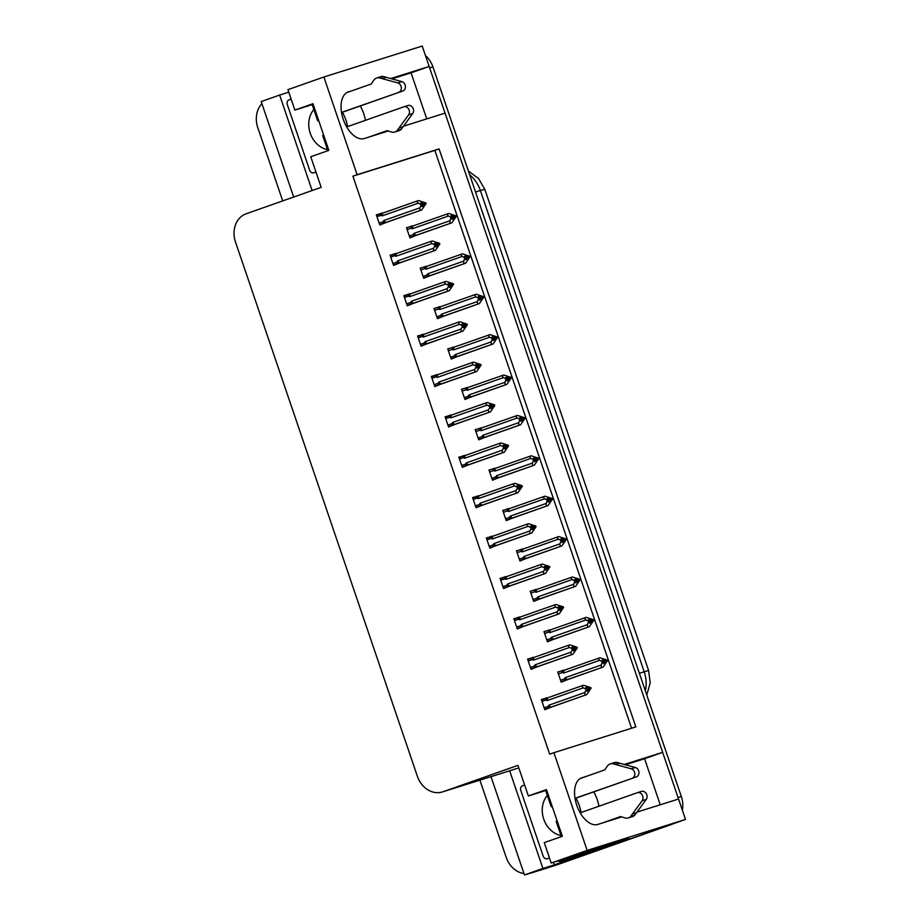 <?xml version="1.0" encoding="UTF-8"?>
<svg xmlns="http://www.w3.org/2000/svg" width="921" height="921" viewBox="0 0 921 921"><rect width="100%" height="100%" fill="white"/><g stroke="black" fill="none" stroke-linecap="round" stroke-linejoin="round"><path stroke-width="1.38" d="M575.913 798.162A24.648 13.746 -109.4 0 1 579.344 805.771A24.648 13.746 -109.4 0 1 581.047 812.529M593.757 791.876A24.648 13.746 -109.4 0 1 597.188 799.474A24.648 13.746 -109.4 0 1 598.903 806.243M342.405 112.27A24.648 13.746 -109.4 0 1 345.836 119.868A24.648 13.746 -109.4 0 1 347.551 126.626M365.407 120.34A24.648 13.746 70.6 0 0 363.691 113.582A24.648 13.746 70.6 0 0 360.261 105.973M352.536 90.58L348.437 91.87A24.648 13.746 70.6 0 0 348.196 91.95A24.648 13.746 70.6 0 0 343.337 119.546A24.648 13.746 70.6 0 0 364.325 138.53L388.213 131.012M403.559 126.189L445.05 113.122L662.66 752.365L644.573 758.731L660.242 804.781M637.056 812.08L678.547 799.025L685.5 819.437L552.209 866.373A23.106 19.18 72.5 0 1 551.702 866.546A23.106 19.18 72.5 0 0 552.209 866.373L670.684 824.779L555.49 865.349A23.106 19.18 72.5 0 1 554.983 865.51L531.21 872.993A23.106 19.18 72.5 0 1 529.011 873.522M323.87 77.007L287.916 89.659L294.87 110.083L312.967 103.705L328.843 150.365L310.757 156.743L321.176 187.354L246.149 213.776A23.106 19.18 -107.5 0 0 235.5 242.027L417.374 776.276A23.106 19.18 -107.5 0 0 442.414 791.945A23.106 19.18 -107.5 0 0 442.92 791.784L517.947 765.363L528.366 795.974L546.464 789.608L562.351 836.268L544.253 842.634L551.207 863.058L587.149 850.394L553.889 752.699L635.847 726.899L439.075 148.903L357.129 174.702L323.87 77.007L422.209 46.05L429.163 66.462L390.826 78.527M426.745 118.89L411.065 72.84L429.163 66.462M551.207 863.058L629.066 838.547L554.396 864.842L553.533 862.321M491.008 776.656L524.463 874.95L542.918 868.445L509.658 770.762L518.799 767.884M542.918 868.445L554.396 864.842M312.138 190.543L279.639 95.059L288.78 92.181M442.414 791.945L508.795 771.05A23.106 19.18 -107.5 0 0 509.301 770.889L509.658 770.762M279.639 95.059L261.184 101.563L293.684 197.036M282.712 200.905L257.788 127.685A23.106 19.18 72.5 0 1 261.909 103.705M523.991 873.568A23.106 19.18 72.5 0 1 506.182 857.324L479.91 780.145M524.463 874.95L531.716 872.82A23.106 19.18 72.5 0 1 531.21 872.993M587.149 850.394L685.5 819.437M586.032 776.484L581.934 777.773A24.648 13.746 70.6 0 0 581.692 777.854A24.648 13.746 70.6 0 0 576.845 805.449A24.648 13.746 70.6 0 0 597.821 824.433L621.71 816.915M662.66 752.365L624.323 764.43M528.366 795.974L546.671 790.218M294.87 110.083L313.175 104.315M631.576 728.246L434.862 150.388L352.904 176.187L549.676 754.184L553.889 752.699M352.904 176.187L357.129 174.702M434.862 150.388L439.075 148.903M464.668 455.653L458.831 457.161L462.307 467.373L467.891 465.117M492.171 536.436L486.334 537.945L489.811 548.145L495.394 545.888M505.917 576.822L500.08 578.33L503.557 588.542L509.14 586.286M519.674 617.22L513.837 618.716L517.303 628.928L522.886 626.671M533.42 657.606L527.583 659.114L531.06 669.314L536.644 667.057M478.425 496.051L472.588 497.547L476.053 507.759L481.637 505.502M450.922 415.267L445.085 416.776L448.562 426.976L454.145 424.719M437.176 374.87L431.339 376.378L434.804 386.59L440.388 384.333M423.418 334.484L417.581 335.992L421.058 346.192L426.642 343.936M409.672 294.098L403.835 295.606L407.312 305.807L412.896 303.55M395.926 253.701L390.09 255.209L393.555 265.421L399.138 263.164M382.169 213.315L376.332 214.823L379.809 225.023L385.392 222.767M547.178 697.991L541.329 699.5L544.806 709.711L550.39 707.455M494.819 468.524L488.982 470.032L492.459 480.232L498.042 477.976M522.322 549.307L516.485 550.816L519.962 561.016L525.546 558.759M536.068 589.693L530.231 591.201L533.708 601.401L539.292 599.145M549.825 630.079L543.989 631.587L547.454 641.799L553.037 639.542M508.576 508.91L502.739 510.418L506.205 520.63L511.788 518.373M481.073 428.138L475.236 429.635L478.713 439.847L484.296 437.59M467.327 387.741L461.479 389.249L464.955 399.461L470.539 397.204M453.569 347.355L447.733 348.863L451.209 359.063L456.793 356.807M439.824 306.969L433.987 308.466L437.463 318.678L443.047 316.421M426.078 266.572L420.229 268.08L423.706 278.292L429.29 276.035M412.32 226.186L406.483 227.694L409.96 237.894L415.544 235.638M563.571 670.476L557.735 671.985L561.211 682.185L566.795 679.928M557.804 672.169L563.468 670.177M406.552 227.878L412.217 225.887M420.298 268.276L425.974 266.273M434.044 308.662L439.72 306.658M447.802 349.047L453.466 347.056M461.548 389.445L467.223 387.442M475.294 429.831L480.969 427.839M502.797 510.614L508.473 508.611M544.046 631.783L549.722 629.78M530.3 591.397L535.976 589.394M516.554 551L522.219 549.008M489.051 470.217L494.715 468.225M541.398 699.695L547.074 697.692M376.401 215.007L382.065 213.016M390.147 255.405L395.823 253.402M403.905 295.791L409.569 293.799M417.65 336.188L423.326 334.185M431.396 376.574L437.072 374.571M445.154 416.96L450.818 414.968M472.646 497.743L478.321 495.751M527.652 659.298L533.317 657.306M513.895 618.912L519.571 616.92M500.149 578.526L505.825 576.523M486.403 538.129L492.067 536.137M458.9 457.357L464.575 455.354M411.065 72.84L391.966 78.849M644.573 758.731L625.463 764.752M429.128 66.473A23.106 19.18 72.5 0 1 429.658 67.924L678.052 797.563A23.106 19.18 72.5 0 1 678.512 799.037M425.444 55.536A23.106 19.18 72.5 0 1 432.939 66.888L681.333 796.538A23.106 19.18 72.5 0 1 682.346 810.169M672.457 824.03A23.106 19.18 72.5 0 1 670.684 824.779M602.15 660.23L603.716 659.678L602.069 660.196L604.003 661.14L603.267 663.696L607.48 660.714L603.14 667.069L565.575 680.205L564.435 678.938L560.567 680.308M605.845 661.232L607.48 660.714M561.119 681.931L603.14 667.069M604.084 661.405L607.273 660.115L599.962 657.744L562.351 670.891M562.397 670.879L562.247 672.526L563.606 673.032L599.663 660.334L602.357 661.658L604.003 661.14M602.357 661.658L601.252 664.997L565.195 677.695L564.435 678.938M601.263 667.667L601.252 664.997M602.564 662.257L604.199 661.739M567.509 679.548A5.238 2.924 -109.4 0 1 565.195 677.695M564.331 670.223A5.238 2.924 70.6 0 0 563.606 673.032M607.273 660.115L605.638 660.633L603.716 659.678M599.663 660.334L598.086 658.331M604.072 661.359L605.638 660.633M604.164 661.646L605.788 661.071M607.33 660.265L605.684 660.783M541.985 701.411L545.854 700.052L547.212 700.547L583.258 687.86L581.681 685.857L583.569 685.259L590.879 687.63L587.69 688.931M590.925 687.791L585.675 687.722L587.598 688.666L585.963 689.184L586.159 689.783L587.805 689.265L586.861 691.222L588.507 690.704L589.382 688.597L591.075 688.229L586.746 694.595L551.103 707.075A5.238 2.924 -109.4 0 1 548.801 705.221L548.03 706.465L544.161 707.823M587.667 688.873L589.29 688.309M590.879 687.63L589.233 688.148M589.44 688.747L591.075 688.229M589.382 688.597L587.771 689.161M585.744 687.757L587.31 687.204M545.854 700.052L545.992 698.394L541.49 699.983L545.946 698.417M547.212 700.547A5.238 2.924 -109.4 0 1 547.937 697.738L545.992 698.394M581.681 685.857L547.937 697.738M583.258 687.86L585.963 689.184M587.598 688.666L587.805 689.265M551.103 707.075L549.169 707.731L548.03 706.465M584.858 695.182L584.847 692.523L548.801 705.221M586.159 689.783L584.847 692.523M544.714 709.446L586.746 694.595M588.392 619.845L589.958 619.292L588.323 619.81L590.453 621.353L589.521 623.31L593.734 620.317L589.394 626.683L551.829 639.819L550.689 638.552L546.821 639.911M592.088 620.835L593.734 620.317M547.373 641.534L589.394 626.683M590.338 621.019L593.527 619.729L586.216 617.346L548.559 630.517M548.651 630.482L548.502 632.14L549.86 632.635L585.906 619.948L588.611 621.272L590.246 620.754M588.611 621.272L587.494 624.611L551.449 637.309L550.689 638.552M587.506 627.27L587.494 624.611M588.818 621.871L590.453 621.353M553.763 639.162A5.238 2.924 -109.4 0 1 551.449 637.309M550.585 629.826A5.238 2.924 70.6 0 0 549.86 632.635M593.527 619.729L591.892 620.236L589.958 619.292M585.906 619.948L584.328 617.945M590.315 620.961L591.892 620.236M590.419 621.261L592.042 620.685M593.573 619.879L591.938 620.397M574.646 579.459L576.212 578.906L574.577 579.424L576.707 580.967L575.763 582.912L579.977 579.931L575.648 586.297L538.071 599.421L536.931 598.166L533.063 599.525M578.342 580.449L579.977 579.931M533.616 601.148L575.648 586.297M576.592 580.633L579.781 579.332L572.471 576.96L534.813 590.119M534.894 590.096L534.756 591.743L536.114 592.249L572.16 579.551L574.854 580.886L576.5 580.368M574.854 580.886L573.748 584.225L537.703 596.912L536.931 598.166M573.76 586.884L573.748 584.225M575.061 581.485L576.707 580.967M540.005 598.765A5.238 2.924 -109.4 0 1 537.703 596.912M536.828 589.44A5.238 2.924 70.6 0 0 536.114 592.249M579.781 579.332L578.135 579.85L576.212 578.906M572.16 579.551L570.583 577.548M576.569 580.575L578.135 579.85M576.673 580.863L578.284 580.299M579.827 579.482L578.192 580M560.901 539.061L562.466 538.509L560.82 539.027L562.754 539.971L562.017 542.527L566.231 539.545L561.891 545.9L524.325 559.035L523.186 557.769L519.317 559.139M564.596 540.063L566.231 539.545M519.87 560.762L561.891 545.9M562.835 540.236L566.024 538.946L558.713 536.575L521.056 549.733M521.148 549.699L520.998 551.357L522.357 551.863L558.414 539.165L561.108 540.489L562.754 539.971M561.108 540.489L560.003 543.827L523.945 556.526L523.186 557.769M560.014 546.498L560.003 543.827M561.315 541.088L562.95 540.569M526.259 558.379A5.238 2.924 -109.4 0 1 523.945 556.526M523.082 549.043A5.238 2.924 70.6 0 0 522.357 551.863M566.024 538.946L564.389 539.464L562.466 538.509M558.414 539.165L556.837 537.162M562.823 540.178L564.389 539.464M562.915 540.477L564.538 539.902M566.081 539.096L564.435 539.614M528.228 661.025L532.096 659.655L533.455 660.161L569.512 647.463L567.935 645.46L569.811 644.873L577.122 647.244L573.933 648.534M577.179 647.394L571.918 647.325L573.852 648.28L572.206 648.787L572.413 649.386L574.048 648.879L573.115 650.825L574.75 650.318L575.637 648.2L577.329 647.843L572.989 654.209L537.357 666.677A5.238 2.924 -109.4 0 1 535.043 664.824L534.284 666.079L530.415 667.437M573.921 648.488L575.544 647.912M577.122 647.244L575.487 647.762M575.694 648.361L577.329 647.843M575.637 648.2L574.013 648.775M571.999 647.371L573.564 646.818M532.096 659.655L532.246 658.008L527.745 659.586L532.154 658.031M533.455 660.161A5.238 2.924 -109.4 0 1 534.18 657.352L532.246 658.008M567.935 645.46L534.18 657.352M569.512 647.463L572.206 648.787M573.852 648.28L574.048 648.879M537.357 666.677L535.423 667.334L534.284 666.079M571.112 654.796L571.101 652.126L535.043 664.824M572.413 649.386L571.101 652.126M530.968 669.06L572.989 654.209M514.482 620.627L518.35 619.269L519.709 619.775L555.766 607.077L554.177 605.074L556.065 604.487L563.376 606.858L560.187 608.148M563.433 607.008L558.172 606.939L560.095 607.883L558.46 608.401L558.667 609L560.302 608.482L559.369 610.439L561.004 609.921L561.891 607.814L563.583 607.457L559.243 613.812L523.612 626.292A5.238 2.924 -109.4 0 1 521.298 624.438L520.538 625.681L516.669 627.051M560.164 608.09L561.787 607.526M563.376 606.858L561.741 607.365M561.937 607.964L563.583 607.457M561.891 607.814L560.267 608.39M558.241 606.974L559.807 606.421M518.35 619.269L518.5 617.611L513.999 619.2L518.408 617.646M519.709 619.775A5.238 2.924 -109.4 0 1 520.434 616.955L518.5 617.611M554.177 605.074L520.434 616.955M555.766 607.077L558.46 608.401M560.095 607.883L560.302 608.482M523.612 626.292L521.677 626.948L520.538 625.681M557.355 614.411L557.355 611.74L521.298 624.438M558.667 609L557.355 611.74M517.222 628.663L559.243 613.812M500.736 580.242L504.604 578.883L505.963 579.378L542.009 566.68L540.431 564.688L542.319 564.089L549.63 566.461L546.441 567.762M549.676 566.622L544.426 566.553L546.349 567.497L544.714 568.015L544.91 568.614L546.556 568.096L545.612 570.053L547.258 569.535L548.133 567.428L549.825 567.06L545.497 573.426L509.854 585.906A5.238 2.924 -109.4 0 1 507.552 584.041L506.78 585.296L502.912 586.654M546.418 567.704L548.041 567.129M549.63 566.461L547.983 566.979M548.191 567.578L549.825 567.06M548.133 567.428L546.521 567.992M544.495 566.588L546.061 566.035M504.604 578.883L504.743 577.225L500.241 578.814L504.662 577.26M505.963 579.378A5.238 2.924 -109.4 0 1 506.677 576.569L504.743 577.225M540.431 564.688L506.677 576.569M542.009 566.68L544.714 568.015M546.349 567.497L546.556 568.096M509.854 585.906L507.92 586.562L506.78 585.296M543.609 574.013L543.597 571.354L507.552 584.041M544.91 568.614L543.597 571.354M503.465 588.277L545.497 573.426M486.979 539.856L490.847 538.486L492.205 538.992L528.263 526.294L526.685 524.291L528.562 523.704L535.872 526.075L532.683 527.365M535.93 526.225L530.669 526.156L532.603 527.111L530.957 527.618L531.164 528.217L532.799 527.71L531.866 529.656L533.501 529.138L534.387 527.031L536.08 526.674L531.739 533.029L496.108 545.508A5.238 2.924 -109.4 0 1 493.794 543.655L493.034 544.91L489.166 546.268M532.672 527.319L534.284 526.743M535.872 526.075L534.238 526.593M534.445 527.192L536.08 526.674M534.387 527.031L532.764 527.606M530.749 526.19L532.315 525.649M490.847 538.486L490.997 536.839L486.495 538.417L490.905 536.862M492.205 538.992A5.238 2.924 -109.4 0 1 492.931 536.183L490.997 536.839M526.685 524.291L492.931 536.183M528.263 526.294L530.957 527.618M532.603 527.111L532.799 527.71M496.108 545.508L494.174 546.165L493.034 544.91M529.863 533.627L529.851 530.957L493.794 543.655M531.164 528.217L529.851 530.957M489.719 547.891L531.739 533.029M341.53 112.42L402.868 90.972L341.553 112.569M318.712 120.593L317.71 120.881L318.678 120.49M387.327 130.736L372.521 135.951M368.423 137.241L387.085 130.667L391.506 132.014A7.702 6.389 72.5 0 0 394.821 132.025A7.702 6.389 72.5 0 0 397.066 130.655L408.625 114.849A4.916 4.087 72.5 0 0 408.671 109.046A4.916 4.087 72.5 0 0 403.847 106.813A4.916 4.087 72.5 0 0 403.743 106.848L346.699 126.925M323.639 135.065L322.672 135.456L327.864 150.71M394.821 132.025L398.92 130.736A7.702 6.389 72.5 0 0 401.165 129.366L412.723 113.559A4.916 4.087 -107.5 0 0 412.769 107.757A4.916 4.087 -107.5 0 0 407.945 105.512A4.916 4.087 -107.5 0 0 407.842 105.558L403.951 106.778M401.165 129.366L397.066 130.655M403.122 126.776L399.023 128.065M313.221 104.441L312.254 104.833L317.71 120.881M402.868 90.972A4.916 4.087 -107.5 0 0 405.413 86.217A4.916 4.087 -107.5 0 0 401.844 81.612L397.745 82.902L379.049 77.755L383.148 76.466A7.702 6.389 72.5 0 0 380.891 76.673L376.793 77.963A7.702 6.389 72.5 0 0 373.857 80.173L371.198 84.007L346.814 92.595M383.148 76.466L401.844 81.612M397.745 82.902A4.916 4.087 72.5 0 1 401.326 87.507A4.916 4.087 72.5 0 1 398.77 92.261M376.793 77.963A7.702 6.389 72.5 0 1 379.049 77.755M382.169 78.55L386.267 77.26M575.026 798.323L636.376 776.875L575.061 798.461M552.22 806.497L551.207 806.773L552.174 806.382M566.68 859.673A15.404 12.79 -107.5 0 0 567.014 859.569A15.404 12.79 -107.5 0 0 567.359 859.454L603.128 846.71M567.359 859.454L607.227 845.42M563.261 860.744A15.404 12.79 72.5 0 1 562.915 860.859A15.404 12.79 72.5 0 1 557.366 861.112M620.823 816.639L606.018 821.854M601.92 823.144L620.593 816.57L625.002 817.917A7.702 6.389 72.5 0 0 628.318 817.929A7.702 6.389 72.5 0 0 630.563 816.547L642.121 800.752A4.916 4.087 72.5 0 0 642.167 794.938A4.916 4.087 72.5 0 0 637.344 792.705A4.916 4.087 72.5 0 0 637.24 792.751L580.195 812.829M557.136 820.968L556.169 821.359L561.361 836.613M628.318 817.929L632.416 816.639A7.702 6.389 72.5 0 0 634.661 815.258L646.22 799.463A4.916 4.087 -107.5 0 0 646.266 793.649A4.916 4.087 -107.5 0 0 641.442 791.415A4.916 4.087 -107.5 0 0 641.338 791.45L637.459 792.682M634.661 815.258L630.563 816.547M636.618 812.679L632.52 813.968M546.717 790.345L545.75 790.736L551.207 806.773M636.376 776.875A4.916 4.087 -107.5 0 0 638.921 772.109A4.916 4.087 -107.5 0 0 635.34 767.504L631.242 768.805L612.557 763.659L616.656 762.369A7.702 6.389 72.5 0 0 614.388 762.576L610.289 763.866A7.702 6.389 72.5 0 0 607.365 766.076L604.706 769.91L580.322 778.498M616.656 762.369L635.34 767.504M631.242 768.805A4.916 4.087 72.5 0 1 634.822 773.398A4.916 4.087 72.5 0 1 632.278 778.164M610.289 763.866A7.702 6.389 72.5 0 1 612.557 763.659M615.665 764.442L619.764 763.152M313.842 109.53A23.497 19.502 -107.5 0 0 310.239 133.246A23.497 19.502 -107.5 0 0 327.496 149.616M291.151 99.146L289.079 99.871A3.857 3.2 -107.5 0 0 287.306 104.58L309.64 170.189A3.857 3.2 -107.5 0 0 313.819 172.803A3.857 3.2 -107.5 0 0 313.9 172.78L315.972 172.054M547.35 795.422A23.497 19.502 -107.5 0 0 543.735 819.149A23.497 19.502 -107.5 0 0 560.993 835.52M524.648 785.049L522.587 785.774A3.857 3.2 -107.5 0 0 520.802 790.483L543.148 856.093A3.857 3.2 -107.5 0 0 547.316 858.706A3.857 3.2 -107.5 0 0 547.396 858.683L549.469 857.946M547.143 498.675L548.709 498.123L547.074 498.641L549.204 500.184L548.26 502.141L552.485 499.147L548.145 505.514L510.579 518.65L509.44 517.383L505.571 518.742M550.839 499.666L552.485 499.147M506.124 520.365L548.145 505.514M549.089 499.85L552.278 498.549L544.967 496.177L507.31 509.348M507.402 509.313L507.252 510.971L508.611 511.466L544.656 498.779L547.362 500.103L548.997 499.585M547.362 500.103L546.245 503.442L510.199 516.14L509.44 517.383M546.257 506.101L546.245 503.442M547.558 500.702L549.204 500.184M512.513 517.993A5.238 2.924 -109.4 0 1 510.199 516.14M509.336 508.657A5.238 2.924 70.6 0 0 508.611 511.466M552.278 498.549L550.643 499.067L548.709 498.123M544.656 498.779L543.079 496.776M549.066 499.792L550.643 499.067M549.169 500.08L550.793 499.516M552.324 498.71L550.689 499.228M533.397 458.29L534.963 457.737L533.328 458.244L535.458 459.798L534.514 461.743L538.727 458.762L534.399 465.128L496.822 478.252L495.682 476.997L491.814 478.356M537.093 459.28L538.727 458.762M492.367 479.979L534.399 465.128M535.343 459.452L538.532 458.163L531.221 455.791L493.564 468.95M493.644 468.927L493.506 470.573L494.865 471.08L530.91 458.382L533.604 459.706L535.251 459.199M533.604 459.706L532.499 463.044L496.454 475.743L495.682 476.997M532.511 465.715L532.499 463.044M533.812 460.304L535.458 459.798M498.756 477.596A5.238 2.924 -109.4 0 1 496.454 475.743M495.579 468.271A5.238 2.924 70.6 0 0 494.865 471.08M538.532 458.163L536.885 458.681L534.963 457.737M530.91 458.382L529.333 456.379M535.32 459.406L536.885 458.681M535.423 459.694L537.035 459.119M538.578 458.313L536.943 458.831M519.651 417.892L521.217 417.34L519.571 417.858L521.7 419.4L520.768 421.358L524.982 418.376L520.641 424.731L483.076 437.866L481.936 436.6L478.068 437.97M523.347 418.882L524.982 418.376M478.621 439.582L520.641 424.731M521.585 419.067L524.774 417.777L517.464 415.406L479.806 428.564M479.899 428.53L479.749 430.188L481.107 430.694L517.165 417.996L519.858 419.32L521.493 418.802M519.858 419.32L518.753 422.658L482.696 435.357L481.936 436.6M518.765 425.329L518.753 422.658M520.066 419.918L521.7 419.4M485.01 437.21A5.238 2.924 -109.4 0 1 482.696 435.357M481.833 427.874A5.238 2.924 70.6 0 0 481.107 430.694M524.774 417.777L523.14 418.284L521.217 417.34M517.165 417.996L515.587 415.993M521.574 419.009L523.14 418.284M521.666 419.308L523.289 418.733M524.832 417.927L523.186 418.445M473.233 499.458L477.101 498.1L478.46 498.595L514.505 485.908L512.928 483.905L514.816 483.306L522.126 485.689L518.937 486.979M522.184 485.839L516.923 485.77L518.845 486.714L517.211 487.232L517.418 487.831L519.053 487.313L518.12 489.27L519.755 488.752L520.641 486.645L522.334 486.288L517.993 492.643L482.362 505.122A5.238 2.924 -109.4 0 1 480.048 503.269L479.288 504.512L475.42 505.871M518.914 486.921L520.538 486.357M522.126 485.689L520.492 486.196M520.687 486.795L522.334 486.288M520.641 486.645L519.018 487.221M516.992 485.804L518.558 485.252M477.101 498.1L477.251 496.442L472.749 498.031L477.159 496.477M478.46 498.595A5.238 2.924 -109.4 0 1 479.185 495.786L477.251 496.442M512.928 483.905L479.185 495.786M514.505 485.908L517.211 487.232M518.845 486.714L519.053 487.313M482.362 505.122L480.428 505.779L479.288 504.512M516.105 493.242L516.094 490.571L480.048 503.269M517.418 487.831L516.094 490.571M475.973 507.494L517.993 492.643M459.487 459.072L463.355 457.714L464.714 458.209L500.759 445.511L499.182 443.519L501.07 442.92L508.38 445.292L505.192 446.593M508.427 445.453L503.177 445.384L505.099 446.328L503.465 446.846L503.66 447.445L505.307 446.927L504.363 448.884L506.009 448.366L506.884 446.259L508.576 445.891L504.248 452.257L468.605 464.737A5.238 2.924 -109.4 0 1 466.302 462.872L465.531 464.126L461.663 465.485M505.169 446.535L506.792 445.96M508.38 445.292L506.734 445.81M506.941 446.409L508.576 445.891M506.884 446.259L505.272 446.823M503.246 445.419L504.812 444.866M463.355 457.714L463.493 456.056L458.992 457.645L463.447 456.068M464.714 458.209A5.238 2.924 -109.4 0 1 465.427 455.4L463.493 456.056M499.182 443.519L465.427 455.4M500.759 445.511L503.465 446.846M505.099 446.328L505.307 446.927M468.605 464.737L466.671 465.381L465.531 464.126M502.359 452.844L502.348 450.185L466.302 462.872M503.66 447.445L502.348 450.185M462.215 467.108L504.248 452.257M445.729 418.675L449.598 417.317L450.956 417.823L487.013 405.125L485.436 403.122L487.313 402.535L494.623 404.906L491.434 406.196M494.681 405.056L489.419 404.987L491.354 405.931L489.707 406.449L489.914 407.047L491.549 406.529L490.617 408.487L492.251 407.968L493.138 405.862L494.83 405.505L490.49 411.86L454.859 424.339A5.238 2.924 -109.4 0 1 452.545 422.486L451.785 423.729L447.917 425.099M491.423 406.149L493.034 405.574M494.623 404.906L492.988 405.424M493.196 406.023L494.83 405.505M493.138 405.862L491.515 406.437M489.5 405.021L491.066 404.469M449.598 417.317L449.747 415.67L445.246 417.248L449.655 415.693M450.956 417.823A5.238 2.924 -109.4 0 1 451.681 415.014L449.747 415.67M485.436 403.122L451.681 415.014M487.013 405.125L489.707 406.449M491.354 405.931L491.549 406.529M454.859 424.339L452.925 424.995L451.785 423.729M488.614 412.458L488.602 409.787L452.545 422.486M489.914 407.047L488.602 409.787M448.469 426.722L490.49 411.86M505.894 377.506L507.459 376.954L505.825 377.472L507.955 379.015L507.011 380.972L511.236 377.978L506.895 384.345L469.33 397.481L468.19 396.214L464.322 397.573M509.589 378.496L511.236 377.978M464.875 399.196L506.895 384.345M507.839 378.681L511.028 377.38L503.718 375.008L466.061 388.178M466.153 388.144L466.003 389.802L467.361 390.297L503.407 377.598L506.113 378.934L507.747 378.416M506.113 378.934L504.996 382.273L468.95 394.959L468.19 396.214M505.007 384.932L504.996 382.273M506.308 379.533L507.955 379.015M471.264 396.824A5.238 2.924 -109.4 0 1 468.95 394.959M468.087 387.488A5.238 2.924 70.6 0 0 467.361 390.297M511.028 377.38L509.394 377.898L507.459 376.954M503.407 377.598L501.83 375.607M507.816 378.623L509.394 377.898M507.92 378.911L509.543 378.347M511.074 377.541L509.44 378.047M492.148 337.109L493.714 336.568L492.079 337.074L494.001 338.03L493.265 340.574L497.478 337.593L493.149 343.947L455.573 357.083L454.433 355.828L450.565 357.187M495.843 338.111L497.478 337.593M451.117 358.81L493.149 343.947M494.093 338.283L497.282 336.994L489.972 334.622L452.349 347.77M452.395 347.758L452.257 349.404L453.616 349.911L489.661 337.213L492.355 338.537L494.001 338.03M492.355 338.537L491.25 341.875L455.204 354.573L454.433 355.828M491.261 344.546L491.25 341.875M492.562 339.135L494.197 338.629M457.507 356.427A5.238 2.924 -109.4 0 1 455.204 354.573M454.329 347.102A5.238 2.924 70.6 0 0 453.616 349.911M497.282 336.994L495.636 337.512L493.714 336.568M489.661 337.213L488.084 335.209M494.07 338.237L495.636 337.512M494.174 338.525L495.786 337.949M497.328 337.144L495.694 337.662M478.402 296.723L479.968 296.171L478.321 296.689L480.451 298.231L479.519 300.188L483.732 297.207L479.392 303.562L441.827 316.697L440.687 315.431L436.819 316.789M482.097 297.713L483.732 297.207M437.371 318.413L479.392 303.562M480.336 297.897L483.525 296.608L476.215 294.225L438.649 307.361L438.5 309.019L439.858 309.514L475.915 296.827L478.609 298.151L480.244 297.633M478.609 298.151L477.504 301.489L441.447 314.188L440.687 315.431M477.515 304.16L477.504 301.489M478.816 298.749L480.451 298.231M443.761 316.041A5.238 2.924 -109.4 0 1 441.447 314.188M440.583 306.705A5.238 2.924 70.6 0 0 439.858 309.514M483.525 296.608L481.89 297.115L479.968 296.171M475.915 296.827L474.338 294.824M480.325 297.84L481.89 297.115M480.417 298.139L482.04 297.564M483.583 296.758L481.936 297.276M464.645 256.337L466.21 255.785L464.575 256.303L466.705 257.845L465.761 259.803L469.986 256.809L465.646 263.176L428.069 276.3L426.941 275.045L423.073 276.404M468.34 257.327L469.986 256.809M423.625 278.027L465.646 263.176M466.59 257.512L469.779 256.211L462.469 253.839L424.811 267.009M424.903 266.975L424.754 268.633L426.112 269.128L462.158 256.429L464.863 257.765L466.498 257.247M464.863 257.765L463.747 261.104L427.701 273.79L426.941 275.045M463.758 263.763L463.747 261.104M465.059 258.364L466.705 257.845M430.015 275.655A5.238 2.924 -109.4 0 1 427.701 273.79M426.837 266.319A5.238 2.924 70.6 0 0 426.112 269.128M469.779 256.211L468.133 256.729L466.21 255.785M462.158 256.429L460.581 254.438M466.567 257.454L468.133 256.729M466.671 257.742L468.294 257.178M469.825 256.372L468.19 256.878M450.899 215.94L452.464 215.387L450.83 215.905L452.752 216.849L452.015 219.405L456.229 216.423L451.9 222.778L414.323 235.914L413.184 234.648L409.315 236.018M454.594 216.942L456.229 216.423M409.868 237.641L451.9 222.778M452.844 217.114L456.033 215.825L448.723 213.453L411.065 226.612M411.146 226.589L410.996 228.235L412.366 228.742L448.412 216.044L451.106 217.368L452.752 216.849M451.106 217.368L450.001 220.706L413.955 233.404L413.184 234.648M450.012 223.377L450.001 220.706M451.313 217.966L452.948 217.448M416.257 235.258A5.238 2.924 -109.4 0 1 413.955 233.404M413.08 225.933A5.238 2.924 70.6 0 0 412.366 228.742M456.033 215.825L454.387 216.343L452.464 215.387M448.412 216.044L446.835 214.04M452.821 217.068L454.387 216.343M452.925 217.356L454.537 216.78M456.079 215.975L454.444 216.493M431.984 378.289L435.852 376.931L437.21 377.426L473.256 364.739L471.679 362.736L473.567 362.137L480.877 364.52L477.688 365.81M480.923 364.67L475.673 364.601L477.596 365.545L475.961 366.063L476.169 366.662L477.803 366.144L476.871 368.101L478.506 367.583L479.392 365.476L481.084 365.107L476.744 371.474L441.113 383.953A5.238 2.924 -109.4 0 1 438.799 382.1L438.039 383.343L434.171 384.702M477.665 365.752L479.288 365.188M480.877 364.52L479.242 365.027M479.438 365.625L481.084 365.107M479.392 365.476L477.769 366.051M475.743 364.635L477.308 364.083M435.852 376.931L436.001 375.273L431.5 376.862L435.944 375.296M437.21 377.426A5.238 2.924 -109.4 0 1 437.935 374.617L436.001 375.273M471.679 362.736L437.935 374.617M473.256 364.739L475.961 366.063M477.596 365.545L477.803 366.144M441.113 383.953L439.179 384.61L438.039 383.343M474.856 372.061L474.845 369.402L438.799 382.1M476.169 366.662L474.845 369.402M434.724 386.325L476.744 371.474M418.238 337.903L422.106 336.533L423.464 337.04L459.51 324.342L457.933 322.338L459.821 321.751L467.131 324.123L463.942 325.424M467.177 324.273L461.928 324.215L463.85 325.159L462.204 325.677L462.411 326.276L464.057 325.758L463.113 327.703L464.76 327.197L465.635 325.09L467.327 324.722L462.998 331.088L427.356 343.556A5.238 2.924 -109.4 0 1 425.053 341.703L424.282 342.957L420.413 344.316M463.919 325.366L465.542 324.791M467.131 324.123L465.485 324.641M465.692 325.24L467.327 324.722M465.635 325.09L464.023 325.654M461.997 324.25L463.562 323.697M422.106 336.533L422.244 334.887L417.743 336.464L422.163 334.91M423.464 337.04A5.238 2.924 -109.4 0 1 424.178 334.231L422.244 334.887M457.933 322.338L424.178 334.231M459.51 324.342L462.204 325.677M463.85 325.159L464.057 325.758M427.356 343.556L425.421 344.212L424.282 342.957M461.11 331.675L461.099 329.016L425.053 341.703M462.411 326.276L461.099 329.016M420.966 345.939L462.998 331.088M404.48 297.506L408.348 296.148L409.707 296.654L445.764 283.956L444.187 281.953L446.063 281.366L453.374 283.737L450.185 285.026M453.431 283.887L448.17 283.818L450.104 284.762L448.458 285.28L448.665 285.878L450.3 285.36L449.367 287.317L451.002 286.799L451.889 284.693L453.581 284.336L449.241 290.691L413.61 303.17A5.238 2.924 -109.4 0 1 411.296 301.317L410.536 302.56L406.668 303.93M450.173 284.969L451.785 284.405M453.374 283.737L451.739 284.255M451.946 284.854L453.581 284.336M451.889 284.693L450.265 285.268M448.251 283.852L449.816 283.3M408.348 296.148L408.498 294.49L403.997 296.078L408.406 294.524M409.707 296.654A5.238 2.924 -109.4 0 1 410.432 293.834L408.498 294.49M444.187 281.953L410.432 293.834M445.764 283.956L448.458 285.28M450.104 284.762L450.3 285.36M413.61 303.17L411.675 303.826L410.536 302.56M447.364 291.289L447.353 288.618L411.296 301.317M448.665 285.878L447.353 288.618M407.22 305.553L449.241 290.691M390.734 257.12L394.602 255.762L395.961 256.257L432.007 243.57L430.429 241.567L432.317 240.968L439.628 243.34L436.439 244.641M439.674 243.501L434.424 243.432L436.347 244.376L434.712 244.894L434.908 245.493L436.554 244.974L435.61 246.932L437.256 246.414L438.143 244.307L439.835 243.938L435.495 250.305L399.864 262.784A5.238 2.924 -109.4 0 1 397.55 260.931L396.79 262.174L392.922 263.533M436.416 244.583L438.039 244.019M439.628 243.34L437.993 243.858M438.189 244.456L439.835 243.938M438.143 244.307L436.519 244.871M434.493 243.466L436.059 242.914M394.602 255.762L394.752 254.104L390.251 255.693L394.66 254.138M395.961 256.257A5.238 2.924 -109.4 0 1 396.686 253.448L394.752 254.104M430.429 241.567L396.686 253.448M432.007 243.57L434.712 244.894M436.347 244.376L436.554 244.974M399.864 262.784L397.93 263.441L396.79 262.174M433.607 250.892L433.595 248.233L397.55 260.931M434.908 245.493L433.595 248.233M393.474 265.156L435.495 250.305M376.988 216.734L380.857 215.364L382.215 215.871L418.261 203.173L416.683 201.169L418.571 200.582L425.882 202.954L422.693 204.243M425.928 203.104L420.678 203.034L422.601 203.99L420.955 204.497L421.162 205.095L422.808 204.589L421.864 206.534L423.51 206.028L424.385 203.909L426.078 203.553L421.749 209.919L386.106 222.387A5.238 2.924 -109.4 0 1 383.804 220.533L383.032 221.788L379.164 223.147M422.67 204.197L424.293 203.622M425.882 202.954L424.236 203.472M424.443 204.071L426.078 203.553M424.385 203.909L422.774 204.485M420.747 203.081L422.313 202.528M380.857 215.364L380.995 213.718L376.493 215.295L380.914 213.741M382.215 215.871A5.238 2.924 -109.4 0 1 382.929 213.062L380.995 213.718M416.683 201.169L382.929 213.062M418.261 203.173L420.955 204.497M422.601 203.99L422.808 204.589M386.106 222.387L384.172 223.043L383.032 221.788M419.861 210.506L419.849 207.835L383.804 220.533M421.162 205.095L419.849 207.835M379.717 224.77L421.749 209.919M531.716 872.82L555.49 865.349M442.92 791.784L509.301 770.889M648.603 670.511L644.193 671.766L480.371 190.52L484.78 189.266L648.603 670.511L650.214 682.898L646.772 695.021M645.356 690.854A30.807 25.569 -107.5 0 0 644.193 671.766L639.37 673.286M475.547 192.04L480.371 190.52A30.807 25.569 -107.5 0 0 469.675 174.783M432.939 66.888L429.658 67.924M681.333 796.538L678.052 797.563M565.575 680.205L561.073 681.793M558.379 673.884L562.247 672.526M549.169 707.731L544.668 709.308M551.829 639.819L547.327 641.396M544.633 633.498L548.502 632.14M538.071 599.421L533.57 601.01M530.887 593.112L534.756 591.743M524.325 559.035L519.824 560.624M517.13 552.715L520.998 551.357M535.423 667.334L530.922 668.922M521.677 626.948L517.176 628.536M507.92 586.562L503.419 588.139M494.174 546.165L489.673 547.753M412.723 113.559L408.625 114.849M646.22 799.463L642.121 800.752M510.579 518.65L506.078 520.227M503.384 512.329L507.252 510.971M496.822 478.252L492.321 479.841M489.638 471.943L493.506 470.573M483.076 437.866L478.575 439.455M475.881 431.546L479.749 430.188M480.428 505.779L475.927 507.367M466.671 465.381L462.169 466.97M452.925 424.995L448.423 426.584M469.33 397.481L464.829 399.058M462.135 391.16L466.003 389.802M455.573 357.083L451.071 358.672M448.389 350.774L452.257 349.404M441.827 316.697L437.325 318.286M434.631 310.377L438.5 309.019M428.069 276.3L423.579 277.889M420.885 269.991L424.754 268.633M414.323 235.914L409.822 237.503M407.14 229.594L410.996 228.235M439.179 384.61L434.677 386.187M425.421 344.212L420.92 345.801M411.675 303.826L407.174 305.415M397.93 263.441L393.428 265.018M384.172 223.043L379.671 224.632M484.78 189.266L478.506 178.49L468.375 170.995M407.945 105.512L403.847 106.813M562.915 860.859L567.014 859.569M641.442 791.415L637.344 792.705"/></g></svg>
